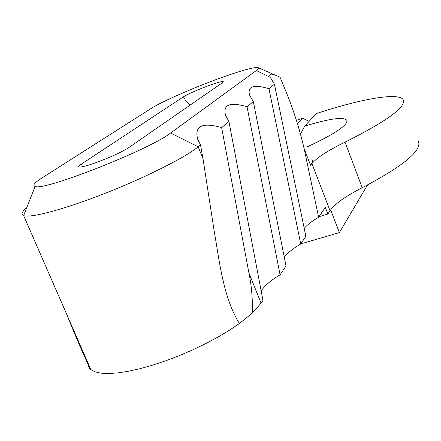 <?xml version="1.0" encoding="UTF-8"?>
<svg xmlns="http://www.w3.org/2000/svg" width="441" height="441" viewBox="0 0 441 441"><rect width="100%" height="100%" fill="white"/><g stroke="black" fill="none" stroke-linecap="round" stroke-linejoin="round"><path stroke-width="0.66" d="M209.381 85.372C197.463 89.793 188.809 93.608 183.417 96.822L81.309 164.146C78.95 165.717 78.184 166.665 79.022 167.007C80.692 167.42 85.587 166.235 93.707 163.457C109.214 157.828 120.906 152.542 128.789 147.597L222.308 82.803L223.24 81.618C221.983 81.271 217.363 82.522 209.381 85.372M296.848 120.233L302.548 118.221L309.113 121.352M220.175 78.085C193.61 87.665 161.775 101.606 151.158 108.447L42.204 177.778C34.547 182.668 32.176 185.562 35.098 186.455C43.279 191.46 150.601 149.174 170.612 133.011L256.331 70.543C258.239 69.143 258.928 68.217 258.404 67.765C255.069 66.701 242.324 70.141 220.175 78.085M319.036 216.68L327.861 214.028L325.293 207.342L318.645 217.264C312.162 220.969 307.355 224.673 304.224 228.372M35.098 186.455L23.632 215.599C30.374 218.378 64.667 209.271 105.658 193.108C146.632 176.979 185.749 157.15 198.191 146.787L200.512 144.885L197.722 139.323C194.167 125.999 202.138 122.074 221.636 127.565L228.945 121.567L225.56 115.288C222.81 104.55 229.965 101.7 247.026 106.744L253.321 101.584L249.518 94.991C247.357 86.188 253.84 84.11 268.971 88.757L274.451 84.264L305.867 236.332L300.734 243.994C293.182 248.388 287.703 252.814 284.296 257.263M253.321 101.584L286.022 265.951L280.085 274.815C271.165 280.112 264.859 285.481 261.16 290.928M228.945 121.567L262.957 300.376L261.083 303.176L252.202 313.182L239.386 323.529L229.403 330.248L218.13 336.985L205.82 343.572L192.772 349.84L179.311 355.628L165.772 360.788L152.503 365.192L139.836 368.731L128.077 371.328L117.499 372.937L108.332 373.544L100.757 373.152L94.892 371.807L90.829 369.564L89.6 368.296L88.327 365.705L88.404 364.007M274.451 84.264L270.256 77.302C268.701 73.763 270.724 73.195 276.331 75.593L280.007 77.153L284.406 87.831C292.763 107.582 299.312 127.763 304.064 148.374L318.645 217.264M327.861 214.028L330.028 210.704C334.824 203.896 345.557 196.234 362.215 187.717C403.631 165.833 422.34 150.375 418.338 141.34M304.064 148.374L310.552 165.248L311.914 163.556C317.079 157.547 328.115 150.414 345.027 142.162C387.115 121.055 406.481 106.882 403.129 99.649C398.455 92.075 360.506 99.071 316.412 113.541L304.643 126.143C330.419 118.282 344.586 116.479 347.144 120.729C346.758 125.917 333.407 134.643 307.085 146.903M268.971 88.757L300.734 243.994M310.552 165.248C312.52 162.768 312.983 160.866 311.936 159.543M247.026 106.744L280.085 274.815M221.636 127.565L248.9 272.885L261.083 303.176M200.512 144.885L203.014 158.782L214.061 230.312C219.59 261.932 223.118 297.091 239.386 323.529M23.511 215.555C20.865 214.37 21.896 211.774 26.609 207.777M66.674 314.229C73.785 332.007 80.929 348.754 88.117 364.464M252.202 313.182C252.792 299.742 251.69 286.308 248.9 272.885M300.801 243.895L339.377 232.594L367.496 184.988M330.634 209.828L339.377 232.594M302.548 118.221L297.912 123.006M301.473 132.278L304.643 126.143M183.417 96.822L186.141 101.48L190.077 105.134M256.331 70.543L270.256 77.302M203.014 158.782L198.191 146.787L170.612 133.011M311.914 163.556L330.028 210.704M345.027 142.162L362.215 187.717M82.594 166.737L81.309 164.146M258.404 67.765L276.331 75.593M23.632 215.599L90.829 369.564M346.053 123.563L347.144 120.729"/></g></svg>
